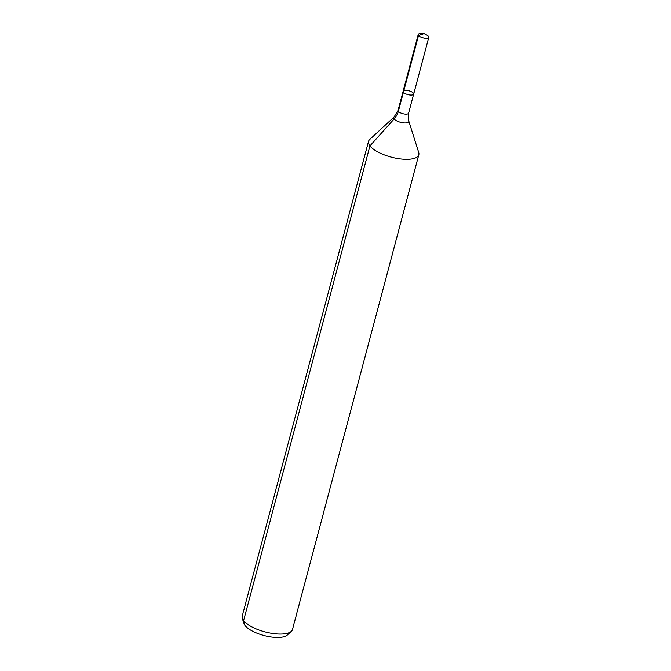 <?xml version="1.0" encoding="UTF-8"?>
<svg xmlns="http://www.w3.org/2000/svg" width="671" height="671" viewBox="0 0 671 671"><rect width="100%" height="100%" fill="white"/><g stroke="black" fill="none" stroke-linecap="round" stroke-linejoin="round"><path stroke-width="1.01" d="M413.386 93.143A5.46 1.979 14.9 0 0 407.733 90.526A5.46 1.979 14.9 0 0 403.12 91.29A5.46 1.979 14.9 0 0 407.893 94.603A5.46 1.979 14.9 0 0 413.68 94.099A5.46 1.979 14.9 0 0 413.386 93.143M408.748 120.914A7.784 2.818 14.9 0 1 400.528 122.298A7.784 2.818 14.9 0 1 394.078 117.014L369.713 139.467A26.018 9.411 14.9 0 0 368.538 141.329L242.214 616.095A26.018 9.411 14.9 0 0 242.306 618.301L243.95 623.51A23.015 8.32 14.9 0 0 263.971 635.512A23.015 8.32 14.9 0 0 287.305 635.043L291.315 631.344A26.018 9.411 14.9 0 0 292.497 629.473L418.821 154.716A26.018 9.411 14.9 0 0 418.729 152.51L408.748 120.914L408.605 113.164L428.786 37.324A5.46 1.979 14.9 0 0 428.492 36.368A5.46 1.979 14.9 0 0 426.865 35.11L424.122 33.625L421.002 33.55A5.46 1.979 14.9 0 0 418.226 34.515A5.46 1.979 14.9 0 0 418.519 35.471A5.46 1.979 14.9 0 0 424.181 38.088A5.46 1.979 14.9 0 0 428.786 37.324M242.306 618.301A26.018 9.411 14.9 0 0 264.936 631.872A26.018 9.411 14.9 0 0 291.315 631.344M368.538 141.329A26.018 9.411 14.9 0 0 391.26 157.115A26.018 9.411 14.9 0 0 418.821 154.716M394.078 117.014L398.046 110.354L403.12 91.29A5.46 1.979 14.9 0 0 407.893 94.603A5.46 1.979 14.9 0 0 413.68 94.099M245.116 625.59L243.623 620.658L369.947 145.901L394.145 118.935A17.345 14.594 142.1 0 0 398.348 111.311L418.519 35.471L424.122 33.625L418.519 35.471L403.414 92.246M398.046 110.354A5.46 1.979 14.9 0 0 402.818 113.667A5.46 1.979 14.9 0 0 408.605 113.164M403.12 91.29L418.226 34.515"/></g></svg>

